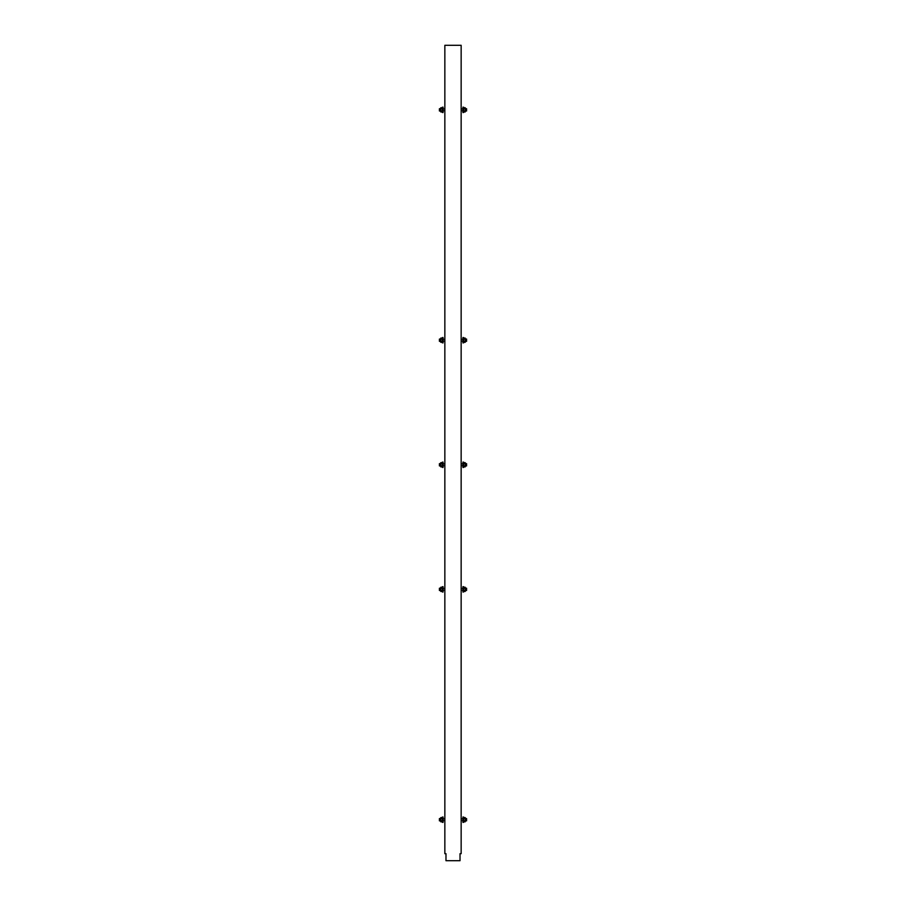 <?xml version="1.0" encoding="UTF-8"?>
<svg xmlns="http://www.w3.org/2000/svg" width="906" height="906" viewBox="0 0 906 906"><rect width="100%" height="100%" fill="white"/><g stroke="black" fill="none" stroke-linecap="round" stroke-linejoin="round"><path stroke-width="1.36" d="M461.154 463.306L461.154 466.25M462.966 463.646L462.966 465.911M465.231 463.646L466.59 463.646L466.59 465.911L465.231 465.911M440.769 463.646L439.41 463.646L439.41 465.911L440.769 465.911M443.034 463.646L443.034 465.911M444.846 463.306L444.846 466.25M461.154 108.38L461.154 111.325M462.966 108.72L462.966 110.985M465.231 108.72L466.59 108.72L466.59 110.985L465.231 110.985M461.154 338.731L461.154 341.675M462.966 339.07L462.966 341.335M465.231 339.07L466.59 339.07L466.59 341.335L465.231 341.335M461.154 818.231L461.154 821.176M462.966 818.571L462.966 820.836M465.231 818.571L466.59 818.571L466.59 820.836L465.231 820.836M461.154 587.881L461.154 590.825M462.966 588.221L462.966 590.486M465.231 588.221L466.59 588.221L466.59 590.486L465.231 590.486M440.769 108.72L439.41 108.72L439.41 110.985L440.769 110.985M443.034 108.72L443.034 110.985M444.846 108.38L444.846 111.325M440.769 339.07L439.41 339.07L439.41 341.335L440.769 341.335M443.034 339.07L443.034 341.335M444.846 338.731L444.846 341.675M440.769 818.571L439.41 818.571L439.41 820.836L440.769 820.836M443.034 818.571L443.034 820.836M444.846 818.231L444.846 821.176M440.769 588.221L439.41 588.221L439.41 590.486L440.769 590.486M443.034 588.221L443.034 590.486M444.846 587.881L444.846 590.825M461.154 45.3L461.154 853.678L460.022 853.678L460.022 860.7L445.979 860.7L445.979 853.678L444.846 853.678L444.846 45.3L461.154 45.3M442.445 586.68L442.445 592.026L443.034 592.026L443.034 586.68L442.445 586.68M442.445 587.258L440.769 587.258L440.769 591.448L442.445 591.448M442.445 590.395L440.769 590.395M442.445 588.311L440.769 588.311M442.445 817.031L442.445 822.376L443.034 822.376L443.034 817.031L442.445 817.031M442.445 817.608L440.769 817.608L440.769 821.799L442.445 821.799M442.445 820.745L440.769 820.745M442.445 818.662L440.769 818.662M442.445 337.53L442.445 342.876L443.034 342.876L443.034 337.53L442.445 337.53M442.445 338.108L440.769 338.108L440.769 342.298L442.445 342.298M442.445 341.245L440.769 341.245M442.445 339.161L440.769 339.161M442.445 107.18L442.445 112.525L443.034 112.525L443.034 107.18L442.445 107.18M442.445 107.757L440.769 107.757L440.769 111.948L442.445 111.948M442.445 110.894L440.769 110.894M442.445 108.811L440.769 108.811M463.555 589.353L463.555 592.026L462.966 592.026L462.966 586.68L463.555 586.68L463.555 589.353M463.555 587.258L465.231 587.258L465.231 591.448L463.555 591.448M463.555 590.395L465.231 590.395M463.555 588.311L465.231 588.311M463.555 819.703L463.555 822.376L462.966 822.376L462.966 817.031L463.555 817.031L463.555 819.703M463.555 817.608L465.231 817.608L465.231 821.799L463.555 821.799M463.555 820.745L465.231 820.745M463.555 818.662L465.231 818.662M463.555 340.203L463.555 342.876L462.966 342.876L462.966 337.53L463.555 337.53L463.555 340.203M463.555 338.108L465.231 338.108L465.231 342.298L463.555 342.298M463.555 341.245L465.231 341.245M463.555 339.161L465.231 339.161M463.555 109.853L463.555 112.525L462.966 112.525L462.966 107.18L463.555 107.18L463.555 109.853M463.555 107.757L465.231 107.757L465.231 111.948L463.555 111.948M463.555 110.894L465.231 110.894M463.555 108.811L465.231 108.811M442.445 462.105L442.445 467.451L443.034 467.451L443.034 462.105L442.445 462.105M442.445 462.683L440.769 462.683L440.769 466.873L442.445 466.873M442.445 465.82L440.769 465.82M442.445 463.736L440.769 463.736M463.555 464.778L463.555 467.451L462.966 467.451L462.966 462.105L463.555 462.105L463.555 464.778M463.555 462.683L465.231 462.683L465.231 466.873L463.555 466.873M463.555 465.82L465.231 465.82M463.555 463.736L465.231 463.736M461.607 465.707L462.513 465.707M443.487 465.707L444.393 465.707M461.607 110.781L462.513 110.781M461.607 341.132L462.513 341.132M461.607 820.632L462.513 820.632M461.607 590.282L462.513 590.282M443.487 110.781L444.393 110.781M443.487 341.132L444.393 341.132M443.487 820.632L444.393 820.632M443.487 590.282L444.393 590.282M443.487 588.424L444.393 588.424M443.487 818.775L444.393 818.775M443.487 339.274L444.393 339.274M443.487 108.924L444.393 108.924M461.607 588.424L462.513 588.424M461.607 818.775L462.513 818.775M461.607 339.274L462.513 339.274M461.607 108.924L462.513 108.924M443.487 463.849L444.393 463.849M461.607 463.849L462.513 463.849"/></g></svg>
